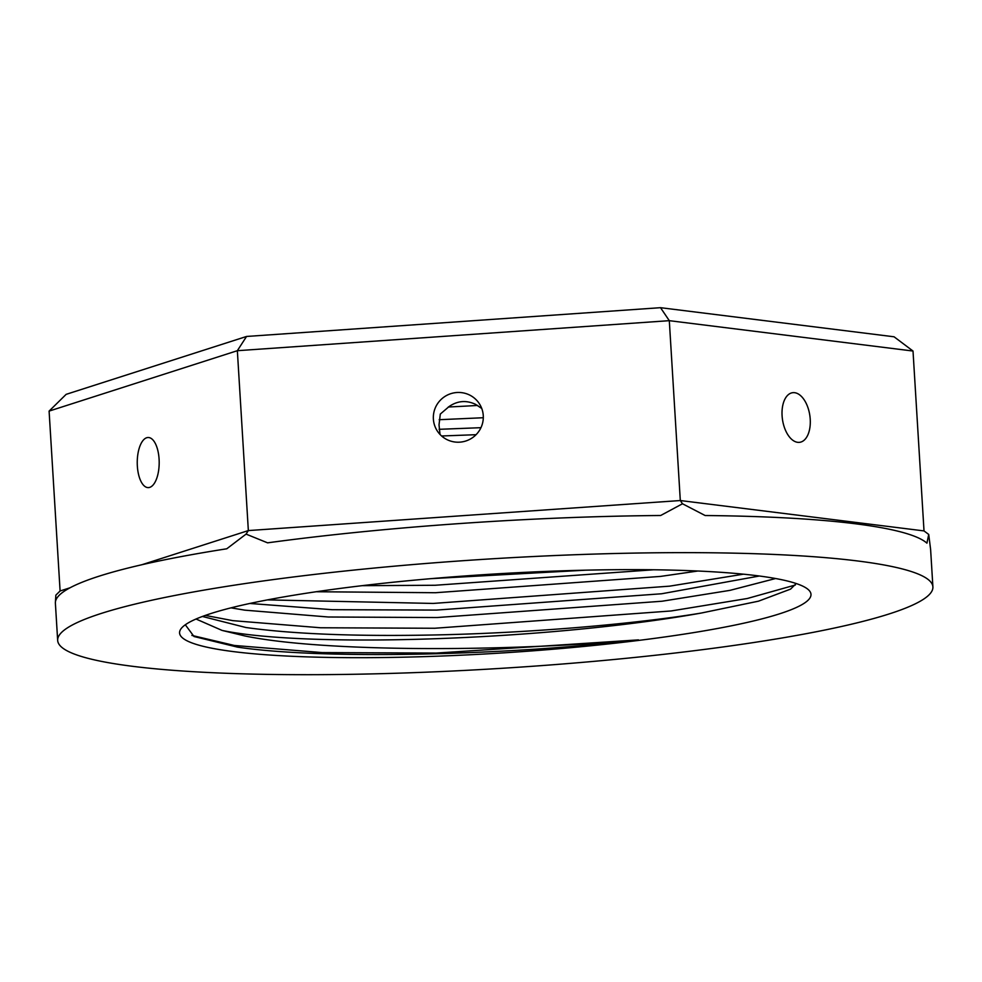 <?xml version="1.0" encoding="UTF-8"?>
<svg xmlns="http://www.w3.org/2000/svg" width="982" height="982" viewBox="0 0 982 982"><rect width="100%" height="100%" fill="white"/><g stroke="black" fill="none" stroke-linecap="round" stroke-linejoin="round"><path stroke-width="1.47" d="M137.345 466.045A25.053 10.974 90 0 1 148.233 437.506A25.053 10.974 90 0 1 159.084 459.073A25.053 10.974 90 0 1 148.208 487.612A25.053 10.974 90 0 1 137.345 466.045M782.089 415.754A25.053 13.822 -98.3 0 1 792.535 392.714A25.053 13.822 -98.3 0 1 810.224 419.265A25.053 13.822 -98.3 0 1 799.765 442.305A25.053 13.822 -98.3 0 1 782.089 415.754M440.01 434.425L439.028 424.862L440.304 414.06L449.167 406.487C457.526 400.766 466.29 400.03 475.46 404.302L481.745 408.463M433.381 419.068A25.053 24.796 148.6 0 1 479.707 404.277A25.053 24.796 148.6 0 1 465.763 441.016A25.053 24.796 148.6 0 1 433.381 419.068M133.491 666.422A438.438 54.955 176.5 0 0 625.706 658.357A438.438 54.955 176.5 0 0 932.9 586.892A438.438 54.955 176.5 0 0 857.065 560.906A438.438 54.955 176.5 0 0 364.862 568.971A438.438 54.955 176.5 0 0 57.668 640.436A438.438 54.955 176.5 0 0 133.491 666.422M932.9 586.892L930.629 549.687A438.438 54.955 176.5 0 0 930.568 549.147L928.727 534.453L926.922 543.169A438.438 54.955 176.5 0 0 854.794 523.701A438.438 54.955 176.5 0 0 705.137 515.525L682.49 503.766L660.665 515.501A438.438 54.955 176.5 0 0 267.583 542.837L246.065 534.11L226.756 548.791A438.438 54.955 176.5 0 0 55.385 603.218L57.668 640.436M234.281 651.717A316.302 39.648 -3.5 0 1 181.793 627.817A316.302 39.648 -3.5 0 1 420.456 579.589A316.302 39.648 -3.5 0 1 756.287 575.612A316.302 39.648 -3.5 0 1 808.161 589.507A316.302 39.648 -3.5 0 1 608.263 643.947A316.302 39.648 -3.5 0 1 234.281 651.717M196.032 619.016L222.079 630.419L245.095 636.005C323.508 652.122 503.717 651.987 638.46 639.883C502.268 655.853 320.144 659.573 237.448 647.113L194.006 636.508L185.316 624.773M222.079 630.419A300.639 37.684 176.5 0 0 246.249 634.335A300.639 37.684 176.5 0 0 701.308 613.038L758.485 601.18L790.596 589.102L796.206 583.529M448.295 407.002A316.302 39.648 176.5 0 0 477.743 405.431M439.187 419.707L483.304 417.731M441.618 435.983L476.061 434.695M202.402 616.463L245.831 627.498C293.299 634.151 357.387 636.606 438.082 634.888C530.28 632.887 635.047 624.073 701.308 613.038M230.991 607.846L244.776 610.153L328.369 617.003L437.015 617.543L662.077 601.23L729.994 590.354L775.596 578.521M249.821 603.464L332.076 609.699L436.56 610.08L661.623 593.766L759.381 576.004M362.211 585.665L435.038 585.272L653.705 569.769M316.179 591.741L435.492 592.723L660.567 576.409L697.907 571.008M430.988 578.656L585.923 570.161M267.411 599.892L433.197 603.439L669.614 586.156L743.435 574.175M205.312 615.407L232.783 620.649L320.586 627.768L434.719 628.259L671.136 610.964L747.29 598.504L795.334 585.014M191.907 635.428L234.305 645.456L322.108 652.576L436.241 653.067L638.46 639.883M660.518 307.685L894.062 336.789L913.014 351.04L669.307 320.672L237.349 350.697L49.1 411.102L66.15 394.347L246.556 336.458L660.518 307.685L669.307 320.672L680.305 500.538L924.013 530.918L913.014 351.04M141.948 564.711L248.348 530.575L237.349 350.697L246.556 336.458M246.065 534.11L248.348 530.575L680.305 500.538L682.49 503.766M70.017 587.788L60.098 590.98L49.1 411.102M55.422 601.991L55.864 595.141L60.098 590.98M928.727 534.453L924.013 530.918M439.089 429.318L480.947 427.686"/></g></svg>
